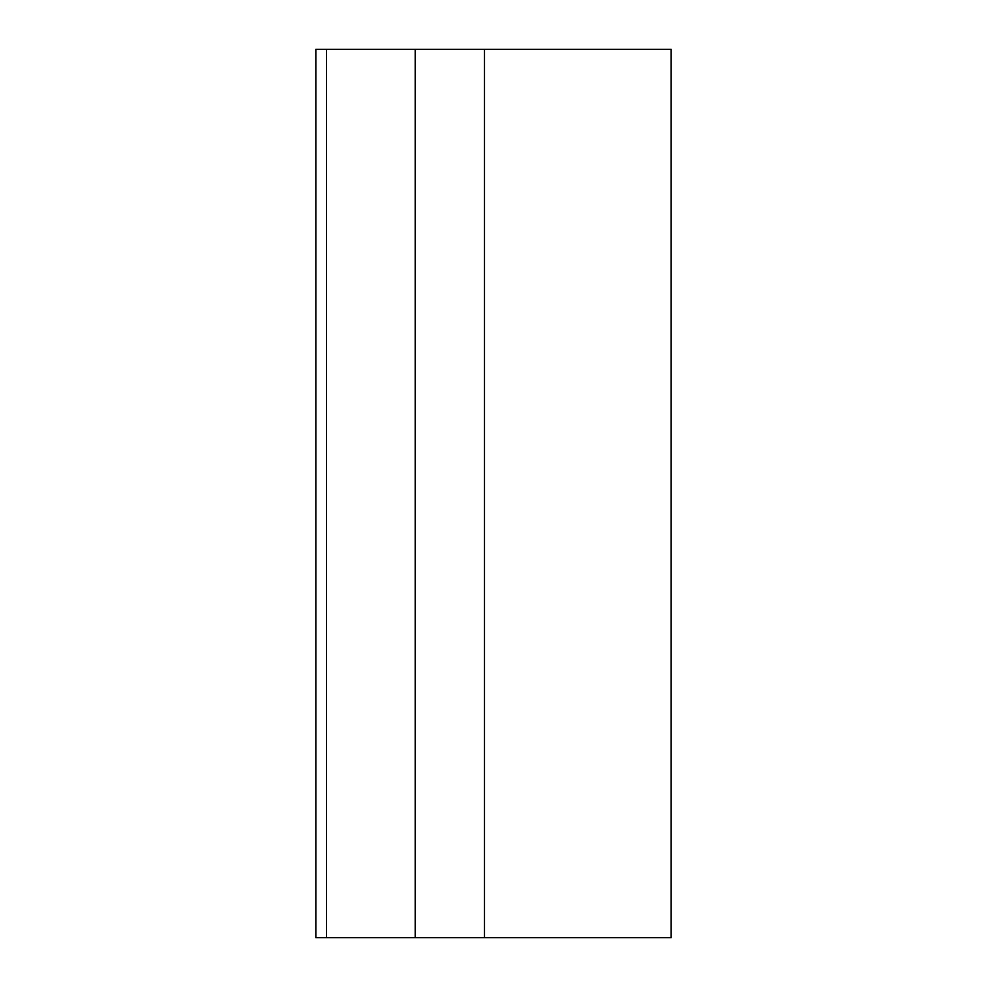 <?xml version="1.0" encoding="UTF-8"?>
<svg xmlns="http://www.w3.org/2000/svg" width="987" height="987" viewBox="0 0 987 987"><rect width="100%" height="100%" fill="white"/><g stroke="black" fill="none" stroke-linecap="round" stroke-linejoin="round"><path stroke-width="1.48" d="M326.463 937.65L671.16 937.65L671.16 49.35L326.463 49.35L326.463 937.65L315.84 937.65L315.84 49.35L326.463 49.35M415.194 937.65L415.194 49.35M484.494 937.65L484.494 49.35"/></g></svg>
